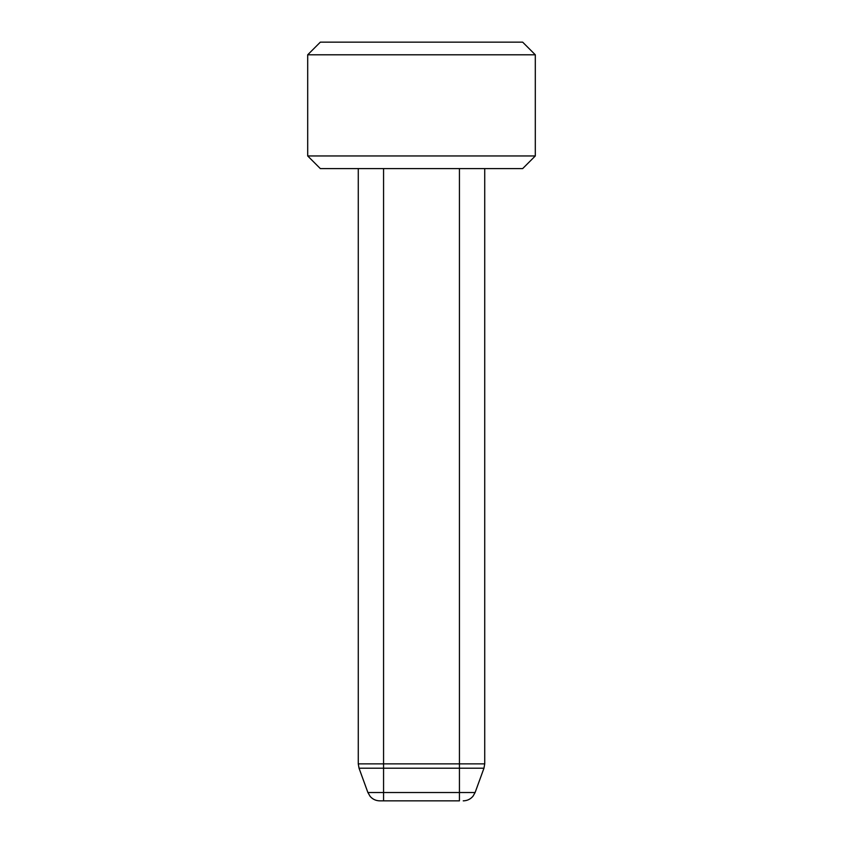 <?xml version="1.0" encoding="UTF-8"?>
<svg xmlns="http://www.w3.org/2000/svg" width="843" height="843" viewBox="0 0 843 843"><rect width="100%" height="100%" fill="white"/><g stroke="black" fill="none" stroke-linecap="round" stroke-linejoin="round"><path stroke-width="1.26" d="M320.34 42.15L522.66 42.15L535.305 54.795L307.695 54.795L320.34 42.15M535.305 155.955L522.66 168.6L320.34 168.6L307.695 155.955L535.305 155.955L535.305 54.795M307.695 155.955L307.695 54.795M459.435 800.85L383.565 800.85L459.435 800.85L459.435 768.205L359.034 768.205L367.896 792.525L370.13 796.382C372.69 799.29 375.904 800.776 379.771 800.85L383.565 800.85L379.771 800.85M358.275 168.6L358.275 763.874L359.034 768.205M484.725 168.6L484.725 763.874L459.435 763.874L459.435 768.205L483.966 768.205L475.104 792.525L383.565 792.525L383.565 800.85M383.565 168.6L383.565 792.525L367.896 792.525M358.275 763.874L459.435 763.874L459.435 168.6M475.104 792.525L473.018 796.203C470.447 799.217 467.191 800.766 463.228 800.85M484.725 763.874L483.966 768.205"/></g></svg>
